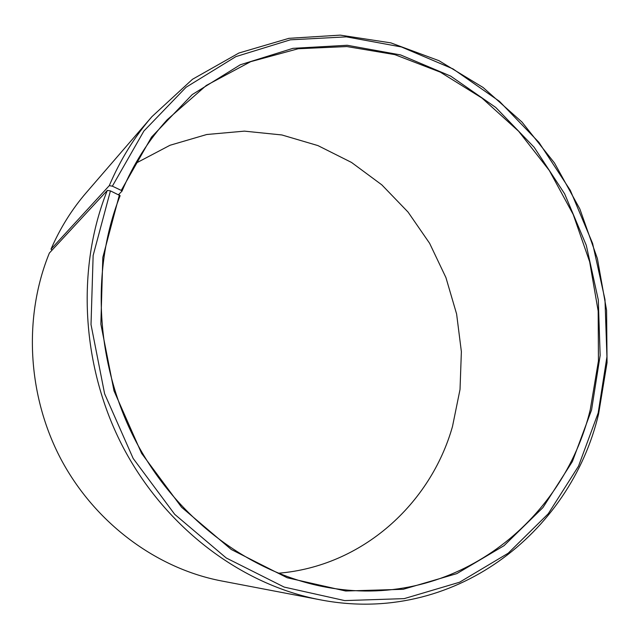 <?xml version="1.0" encoding="UTF-8"?>
<svg xmlns="http://www.w3.org/2000/svg" width="639" height="639" viewBox="0 0 639 639"><rect width="100%" height="100%" fill="white"/><g stroke="black" fill="none" stroke-linecap="round" stroke-linejoin="round"><path stroke-width="0.96" d="M278.181 573.247C362.433 566.402 430.694 503.724 452.5 426.461L460.024 389.471L461.374 351.65L456.613 314.013L445.926 277.574L429.608 243.291L408.073 212.1L381.834 184.871L351.53 162.45L317.918 145.588L281.879 134.965L244.433 131.139L206.732 134.51L170.014 145.269L135.612 163.368M107.312 190.406C75.889 268.66 81.225 367.561 123.551 448.091C166.116 528.533 242.029 584.909 319.955 599.749L221.477 580.939C156.763 568.566 95.219 523.389 61.104 459.449C27.221 395.421 23.323 316.696 49.363 253.052L107.312 190.406L110.427 190.877L120.132 195.678C89.915 271.655 95.906 367.649 137.864 445.056C180.046 522.375 254.498 575.523 330.083 587.872C454.704 608.927 563.374 521.791 590.26 409.687L598.439 360.899L598.176 311.097L589.661 261.806L573.215 214.488L549.34 170.533L518.668 131.291L482.006 98.086L440.327 72.151L394.822 54.635L346.905 46.559L298.229 48.74L250.672 61.671L206.293 85.458L167.234 119.693C148.544 140.205 133.463 164.015 121.985 191.141L118.606 194.607M119.389 194.967L102.823 257.357L100.858 324.085L114.014 390.868L141.554 453.291L181.596 507.27L231.286 549.5L287.183 577.76L345.651 591.003L403.209 589.294L456.813 573.63L504.011 545.69L542.95 507.566L572.384 461.534L591.562 409.95L600.149 355.428L598.296 299.867L586.29 245.344L564.652 193.841L534.14 147.266L495.736 107.44L450.687 76.113L400.549 54.914L347.217 45.273L292.934 48.34L240.304 64.771L192.195 94.604L151.563 137.058L121.25 190.406L121.985 191.141M110.427 190.877L93.142 255.456L91.018 324.58L104.612 393.784L133.168 458.459L174.711 514.339L226.254 557.983L284.187 587.089L344.709 600.596L404.215 598.623L459.553 582.241L508.197 553.214L548.27 513.732L578.511 466.174L598.176 412.962L606.938 356.77L604.981 299.555L592.601 243.419L570.331 190.382L538.949 142.393L499.434 101.313L453.059 68.94L401.404 46.959L346.386 36.854L290.33 39.826L235.895 56.607L186.045 87.271L143.879 131.043L112.368 186.165L121.25 190.406M319.955 599.749C453.267 625.813 570.483 533.078 598.591 413.96L607.05 362.64L606.587 310.314L597.393 258.579L579.853 208.977L554.476 162.977L521.943 122.017L483.092 87.479L438.969 60.681L390.844 42.869L340.228 35.129L288.908 38.332L238.906 53.021L192.467 79.292L151.922 116.665C134.525 136.794 120.308 159.79 109.269 185.661L112.368 186.165M52.094 250.105L50.984 249.194L109.269 185.661M151.922 116.665L86.377 192.531C71.935 209.249 60.138 228.131 50.984 249.194"/></g></svg>
